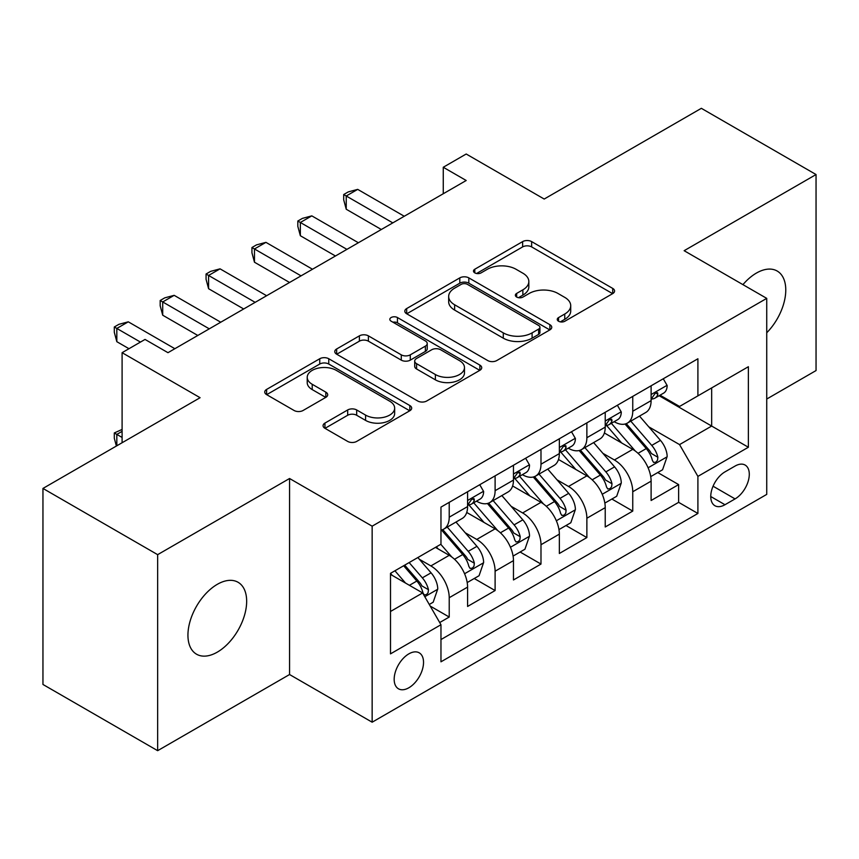 <?xml version="1.0" encoding="UTF-8"?>
<svg xmlns="http://www.w3.org/2000/svg" width="859" height="859" viewBox="0 0 859 859"><rect width="100%" height="100%" fill="white"/><g stroke="black" fill="none" stroke-linecap="round" stroke-linejoin="round"><path stroke-width="1.29" d="M558.554 321.234A4.456 2.577 0 0 0 564.857 321.234L612.714 293.606A6.367 3.672 0 0 0 614.572 291.008A6.367 3.672 0 0 0 612.714 288.409L531.646 241.604A6.367 3.672 0 0 0 522.637 241.604L474.791 269.232A4.456 2.577 0 0 0 473.481 271.057A4.456 2.577 0 0 0 474.791 272.872A4.456 2.577 0 0 0 481.094 272.872L487.289 269.296A20.38 11.768 0 0 1 516.109 269.296L522.863 273.194A20.38 11.768 0 0 1 528.833 281.516A20.38 11.768 0 0 1 522.863 289.837L516.667 293.413A4.456 2.577 0 0 0 515.368 295.238A4.456 2.577 0 0 0 516.667 297.053A4.456 2.577 0 0 0 522.981 297.053L529.165 293.477A20.38 11.768 0 0 1 557.996 293.477L564.75 297.375A20.38 11.768 0 0 1 570.72 305.697A20.38 11.768 0 0 1 564.75 314.018L558.554 317.594A4.456 2.577 0 0 0 557.255 319.419A4.456 2.577 0 0 0 558.554 321.234L558.554 317.594M217.295 652.142A41.522 23.977 120 0 0 244.428 615.549A41.522 23.977 120 0 0 238.061 582.273A41.522 23.977 120 0 0 217.295 584.335A41.522 23.977 120 0 0 190.172 620.928A41.522 23.977 120 0 0 196.539 654.204A41.522 23.977 120 0 0 217.295 652.142M766.733 332.766A41.522 23.977 120 0 0 777.17 271.025A41.522 23.977 120 0 0 756.403 273.076A41.522 23.977 120 0 0 742.928 284.64M408.852 687.769A20.766 11.983 120 0 0 422.413 669.472A20.766 11.983 120 0 0 419.235 652.84A20.766 11.983 120 0 0 408.852 653.86A20.766 11.983 120 0 0 395.29 672.168A20.766 11.983 120 0 0 398.469 688.8A20.766 11.983 120 0 0 408.852 687.769M324.938 423.09A6.367 3.672 0 0 0 323.07 425.688A6.367 3.672 0 0 0 324.938 428.297L347.68 441.419A6.367 3.672 0 0 0 356.678 441.419L409.829 410.742A6.367 3.672 0 0 0 411.686 408.143A6.367 3.672 0 0 0 409.829 405.545L328.761 358.74A6.367 3.672 0 0 0 319.752 358.74L266.612 389.417A6.367 3.672 0 0 0 264.744 392.026A6.367 3.672 0 0 0 266.612 394.625L294.089 410.484A6.367 3.672 0 0 0 303.087 410.484L325.829 397.352A6.367 3.672 0 0 0 327.698 394.753A6.367 3.672 0 0 0 325.829 392.155L312.214 384.284A17.04 9.836 0 0 1 307.221 377.326A17.04 9.836 0 0 1 317.733 368.243A17.04 9.836 0 0 1 336.309 370.379L389.675 401.185A17.04 9.836 0 0 1 394.657 408.143A17.04 9.836 0 0 1 384.145 417.227A17.04 9.836 0 0 1 365.58 415.101L356.678 409.958A6.367 3.672 0 0 0 347.68 409.958L324.938 423.09L324.938 428.297M766.733 399.038L816.05 370.562L816.05 174.538L701.352 108.32L544.198 199.041L466.201 154.008L443.265 167.258L466.201 180.497L167.977 352.684L145.031 339.434L122.096 352.684L122.096 442.739M157.648 554.656L157.648 750.68L289.558 674.53L289.558 478.506L157.648 554.656L42.95 488.438L200.093 397.706L122.096 352.684M289.558 478.506L372.151 526.18L766.733 298.374L766.733 494.397L372.151 722.204L372.151 526.18M816.05 174.538L684.14 250.699L766.733 298.374M487.74 360.565A6.367 3.672 0 0 0 496.749 360.565L549.889 329.877A6.367 3.672 0 0 0 551.746 327.279A6.367 3.672 0 0 0 549.889 324.681L468.821 277.876A6.367 3.672 0 0 0 459.812 277.876L406.672 308.564A6.367 3.672 0 0 0 404.804 311.162A6.367 3.672 0 0 0 406.672 313.76L487.74 360.565M392.917 322.2A4.456 2.577 0 0 1 397.438 322.823L397.438 317.529L479.859 365.107A6.367 3.672 0 0 1 481.716 367.706A6.367 3.672 0 0 1 479.859 370.315L426.719 400.992A6.367 3.672 0 0 1 417.71 400.992L336.642 354.187L336.642 348.99A6.367 3.672 0 0 0 334.774 351.589A6.367 3.672 0 0 0 336.642 354.187M336.642 348.99L359.384 335.858A6.367 3.672 0 0 1 368.393 335.858L401.271 354.842A6.367 3.672 0 0 0 410.28 354.842L425.366 346.134A6.367 3.672 0 0 0 427.224 343.525A6.367 3.672 0 0 0 425.366 340.926L391.135 321.169A4.456 2.577 0 0 1 389.825 319.344A4.456 2.577 0 0 1 392.584 316.971A4.456 2.577 0 0 1 397.438 317.529M157.648 750.68L42.95 684.462L42.95 488.438M439.711 622.539L449.225 617.041L430.187 606.057M419.353 559.273L430.874 565.92A25.953 14.99 60 0 1 449.225 597.703L467.586 587.116L467.586 606.454L495.106 590.552L474.232 578.504M465.234 532.784L476.756 539.431A25.953 14.99 60 0 1 495.106 571.214L513.467 560.626L513.467 579.965L540.987 564.062L520.114 552.015M511.116 506.295L522.637 512.941A25.953 14.99 60 0 1 540.987 544.724L559.349 534.137L559.349 553.475L586.869 537.573L565.995 525.525M556.997 479.805L568.518 486.452A25.953 14.99 60 0 1 586.869 518.235L605.23 507.648L605.23 526.986L632.75 511.084L632.75 491.745A25.953 14.99 -120 0 0 614.4 459.962L602.878 453.316M611.876 499.036L632.75 511.084M467.586 587.116A25.953 14.99 -120 0 0 449.225 555.322L435.459 547.376M513.467 560.626A25.953 14.99 -120 0 0 495.106 528.833L466.738 512.458M559.349 534.137A25.953 14.99 -120 0 0 540.987 502.343L512.619 485.969M605.23 507.648A25.953 14.99 -120 0 0 586.869 475.854L558.5 459.479M735.068 466.061L724.975 471.881A20.111 11.618 120 0 0 711.832 489.609A20.111 11.618 120 0 0 714.913 505.726A20.111 11.618 120 0 0 724.975 504.727L735.068 498.907A20.111 11.618 120 0 0 748.21 481.18A20.111 11.618 120 0 0 745.129 465.063A20.111 11.618 120 0 0 735.068 466.061M390.501 611.479L422.617 592.935L440.968 624.729L440.968 661.817L697.905 513.467L697.905 476.391L679.555 444.597L648.76 426.826M440.968 624.729L390.501 653.86L390.501 573.34L440.968 544.198L440.968 507.111L697.905 358.772L697.905 395.859L748.372 366.718L748.372 447.249L697.905 476.391M476.52 501.151L476.756 501.291A25.953 14.99 60 0 0 489.737 502.569L508.088 491.971A25.953 14.99 -120 0 0 513.467 480.095L513.467 465.256M522.401 474.662L522.637 474.802A25.953 14.99 60 0 0 535.619 476.079L553.969 465.481A25.953 14.99 -120 0 0 559.349 453.606L559.349 438.766M568.282 448.173L568.518 448.312A25.953 14.99 60 0 0 581.5 449.59L599.85 438.992A25.953 14.99 -120 0 0 605.23 427.116L605.23 412.277M440.968 639.558L678.631 502.343L678.631 484.594L651.111 500.496L651.111 481.158A25.953 14.99 -120 0 0 632.75 449.364L604.382 432.99M614.164 421.683L614.4 421.823A25.953 14.99 -120 0 0 627.381 423.1A25.953 14.99 -120 0 0 632.75 411.225L632.75 396.386M627.381 423.1L645.732 412.503A25.953 14.99 -120 0 0 651.111 400.627L651.111 385.788M449.225 502.343L449.225 517.182A25.953 14.99 60 0 1 443.856 529.058A25.953 14.99 60 0 1 440.968 530.11M443.856 529.058L462.206 518.46A25.953 14.99 -120 0 0 467.586 506.585L467.586 491.745M495.106 475.854L495.106 490.693A25.953 14.99 60 0 1 489.737 502.569M540.987 449.364L540.987 464.204A25.953 14.99 60 0 1 535.619 476.079M586.869 422.875L586.869 437.714A25.953 14.99 60 0 1 581.5 449.59M586.869 518.235L586.869 537.573M540.987 544.724L540.987 564.062M495.106 571.214L495.106 590.552M449.225 597.703L449.225 617.041M422.617 592.935L390.501 574.392M679.555 444.597L711.671 426.053L711.671 387.914L748.372 366.718M659.121 395.72L748.372 447.249M660.045 395.194L679.555 406.457L697.905 395.859M289.558 674.53L372.151 722.204M443.265 167.258L443.265 193.747M657.758 472.547L678.631 484.594M678.631 502.343L697.905 513.467M560.336 321.867L564.75 319.312A20.38 11.768 0 0 0 570.72 311.001L570.72 305.697M528.833 281.516L528.833 286.82A20.38 11.768 0 0 1 522.863 295.131L518.449 297.686M612.628 293.66L531.646 246.909A6.367 3.672 0 0 0 522.637 246.909L476.573 273.506M549.803 329.931L468.821 283.18A6.367 3.672 0 0 0 459.812 283.18L406.758 313.803M538.625 329.104A4.456 2.577 0 0 0 539.935 327.279A4.456 2.577 0 0 0 538.625 325.464L467.468 284.383A4.456 2.577 0 0 0 461.165 284.383L454.636 288.152A20.38 11.768 0 0 0 448.666 296.473A20.38 11.768 0 0 0 454.636 304.784L503.277 332.873A20.38 11.768 0 0 0 532.097 332.873L538.625 329.104L538.625 334.398A4.456 2.577 0 0 0 539.935 332.573L539.935 327.279M448.666 296.473L448.666 301.767A20.38 11.768 0 0 0 454.636 310.088L454.636 304.784M538.625 334.398L532.097 338.167A20.38 11.768 0 0 1 503.277 338.167L454.636 310.088M336.728 354.241L359.384 341.163L359.384 335.858M427.224 343.525L427.224 348.829A6.367 3.672 0 0 1 425.366 351.428L410.28 360.136A6.367 3.672 0 0 1 401.271 360.136L368.393 341.163A6.367 3.672 0 0 0 359.384 341.163M397.438 322.823L479.773 370.358M435.384 374.535A17.04 9.836 0 0 0 453.949 376.671A17.04 9.836 0 0 0 464.472 367.577A17.04 9.836 0 0 0 459.479 360.63L440.678 349.774A6.367 3.672 0 0 0 431.669 349.774L416.583 358.482A6.367 3.672 0 0 0 414.714 361.081A6.367 3.672 0 0 0 416.583 363.679L435.384 374.535L435.384 379.839A17.04 9.836 0 0 0 453.949 381.965A17.04 9.836 0 0 0 464.472 372.881L464.472 367.577M414.714 361.081L414.714 366.374A6.367 3.672 0 0 0 416.583 368.983L416.583 363.679M435.384 379.839L416.583 368.983M394.657 408.143L394.657 413.437A17.04 9.836 0 0 1 384.145 422.531A17.04 9.836 0 0 1 365.58 420.395L356.678 415.262A6.367 3.672 0 0 0 347.68 415.262L325.013 428.34M307.221 377.326L307.221 382.631A17.04 9.836 0 0 0 312.214 389.589L312.214 384.284M325.754 397.406L312.214 389.589M409.743 410.795L328.761 364.033A6.367 3.672 0 0 0 319.752 364.033L266.698 394.668M650.725 476.605L662.579 469.766L667.164 456.516A17.191 9.932 -120 0 0 660.464 440.377L639.504 416.1M635.306 451.05L611.34 423.304M621.669 442.965L607.764 426.869A41.2 23.784 -120 0 0 606.486 425.43M625.041 424.035L646.247 448.581A17.191 9.932 60 0 1 652.378 460.435L653.624 462.464L655.954 462.142L657.5 460.252L657.876 457.256A17.191 9.932 -120 0 0 651.745 445.402L630.785 421.135M626.286 423.637L649.071 450.009A8.762 5.057 60 0 1 651.283 453.445L657.876 457.256M663.266 378.776L667.164 385.53A17.191 9.932 60 0 1 663.599 393.132L654.891 398.168A17.191 9.932 -120 0 0 657.876 394.206L657.522 392.681L655.374 393.111L652.378 397.384A17.191 9.932 60 0 1 651.111 399.832M392.799 222.878L346.231 195.992L357.698 189.377L404.267 216.264M651.68 398.973L651.745 398.973A17.191 9.932 -120 0 0 654.891 398.168M381.321 229.503L346.231 209.242L346.231 195.992L343.697 194.542L348.292 191.89L357.698 189.377M346.231 209.242L343.697 199.836L343.697 194.542M604.843 503.095L616.698 496.255L621.282 483.005A17.191 9.932 -120 0 0 614.582 466.867L593.623 442.589M589.424 477.54L565.458 449.794M575.788 469.454L561.883 453.359A41.2 23.784 -120 0 0 560.605 451.92M579.159 450.524L600.366 475.07A17.191 9.932 60 0 1 606.497 486.924L607.742 488.954L610.073 488.631L611.619 486.742L611.995 483.746A17.191 9.932 -120 0 0 605.863 471.892L584.904 447.625M580.405 450.127L603.19 476.498A8.762 5.057 60 0 1 605.402 479.934L611.995 483.746M558.962 529.584L570.816 522.744L575.401 509.494A17.191 9.932 -120 0 0 568.701 493.356L547.741 469.078M543.543 504.018L519.588 476.283M529.906 495.944L516.001 479.848A41.2 23.784 -120 0 0 514.724 478.409M533.278 477.013L554.484 501.559A17.191 9.932 60 0 1 560.616 513.414L561.861 515.443L564.191 515.121L565.737 513.231L566.113 510.235A17.191 9.932 -120 0 0 559.982 498.381L539.023 474.114M534.523 476.616L557.308 502.987A8.762 5.057 60 0 1 559.52 506.423L566.113 510.235M513.081 556.074L524.935 549.234L529.52 535.984A17.191 9.932 -120 0 0 522.82 519.845L501.86 495.568M497.662 530.508L473.706 502.773M484.025 522.433L470.12 506.338A41.2 23.784 -120 0 0 468.842 504.899M487.397 503.503L508.603 528.049A17.191 9.932 60 0 1 514.734 539.903L515.98 541.932L518.31 541.61L519.856 539.72L520.232 536.725A17.191 9.932 -120 0 0 514.101 524.87L493.141 500.604M488.642 503.106L511.427 529.477A8.762 5.057 60 0 1 513.639 532.913L520.232 536.725M467.199 582.563L479.054 575.723L483.638 562.473A17.191 9.932 -120 0 0 476.938 546.335L455.979 522.057M451.78 556.997L440.807 544.295M438.144 548.922L436.361 546.861M441.515 529.992L462.722 554.538A17.191 9.932 60 0 1 468.853 566.392L470.098 568.422L472.429 568.1L473.975 566.21L474.351 563.214A17.191 9.932 -120 0 0 468.219 551.36L447.26 527.093M442.761 529.595L465.546 555.966A8.762 5.057 60 0 1 467.758 559.402L474.351 563.214M617.385 405.265L621.282 412.019A17.191 9.932 60 0 1 617.718 419.622L609.01 424.657A17.191 9.932 -120 0 0 611.995 420.695L611.64 419.171L609.493 419.6L606.497 423.874A17.191 9.932 60 0 1 605.23 426.322M346.918 249.368L300.349 222.481L311.817 215.867L358.386 242.753M605.799 425.463L605.863 425.463A17.191 9.932 -120 0 0 609.01 424.657M335.439 255.993L300.349 235.731L300.349 222.481L297.815 221.031L302.411 218.379L311.817 215.867M300.349 235.731L297.815 226.325L297.815 221.031M571.503 431.755L575.401 438.509A17.191 9.932 60 0 1 571.836 446.111L563.128 451.147A17.191 9.932 -120 0 0 566.113 447.185L565.759 445.66L563.611 446.089L560.616 450.363A17.191 9.932 60 0 1 559.349 452.811M301.037 275.857L254.468 248.97L265.936 242.356L312.504 269.243M559.918 451.952L559.982 451.952A17.191 9.932 -120 0 0 563.128 451.147M289.558 282.482L254.468 262.22L254.468 248.97L251.945 247.521L256.53 244.869L265.936 242.356M254.468 262.22L251.945 252.814L251.945 247.521M525.622 458.244L529.52 464.998A17.191 9.932 60 0 1 525.955 472.6L517.247 477.636A17.191 9.932 -120 0 0 520.232 473.674L519.878 472.149L517.73 472.579L514.734 476.852A17.191 9.932 60 0 1 513.467 479.301M255.155 302.347L208.587 275.46L220.054 268.846L266.623 295.732M514.036 478.442L514.101 478.442A17.191 9.932 -120 0 0 517.247 477.636M243.677 308.972L208.587 288.71L208.587 275.46L206.063 274.01L210.648 271.358L220.054 268.846M208.587 288.71L206.063 279.304L206.063 274.01M479.741 484.734L483.638 491.488A17.191 9.932 60 0 1 480.074 499.09L471.366 504.126A17.191 9.932 -120 0 0 474.351 500.163L473.996 498.639L471.849 499.068L468.853 503.342A17.191 9.932 60 0 1 467.586 505.79M209.274 328.836L162.705 301.949L174.173 295.335L220.742 322.222M468.155 504.931L468.219 504.931A17.191 9.932 -120 0 0 471.366 504.126M197.795 335.461L162.705 315.199L162.705 301.949L160.182 300.5L164.767 297.848L174.173 295.335M162.705 315.199L160.182 305.793L160.182 300.5M429.275 604.468L433.172 602.213L437.757 588.963A17.191 9.932 -120 0 0 431.057 572.824L417.861 557.545M405.545 583.078L394.925 570.784M392.262 575.412L390.501 573.372M403.644 565.748L416.84 581.028A17.191 9.932 60 0 1 422.972 592.882L424.217 594.911L426.547 594.589L428.093 592.699L428.469 589.704A17.191 9.932 -120 0 0 422.338 577.849L409.142 562.57M404.707 565.136L419.664 582.456A8.762 5.057 60 0 1 421.876 585.892L428.469 589.704M122.096 431.358L116.824 434.396L122.096 437.446M116.384 446.036L114.301 438.24L114.301 432.947L122.096 429.436M114.301 432.947L116.824 434.396L116.824 445.789M140.447 342.086L116.824 328.439L128.292 321.824L174.86 348.711M128.979 348.711L116.824 341.689L116.824 328.439L114.301 326.989L118.886 324.337L128.292 321.824M116.824 341.689L114.301 332.283L114.301 326.989M430.874 565.92L449.225 555.322M476.756 539.431L495.106 528.833M522.637 512.941L540.987 502.343M568.518 486.452L586.869 475.854M614.4 459.962L632.75 449.364M632.75 411.225L651.111 400.627M449.225 517.182L467.586 506.585M495.106 490.693L513.467 480.095M540.987 464.204L559.349 453.606M586.869 437.714L605.23 427.116M632.75 491.745L651.111 481.158M713.067 486.205L735.068 498.907M710.747 496.523L724.975 504.727M564.75 319.312L564.75 314.018M516.667 297.053L516.667 293.413M522.863 295.131L522.863 289.837M474.791 272.872L474.791 269.232M522.637 246.909L522.637 241.604M531.646 246.909L531.646 241.604M612.714 293.606L612.714 288.409M406.672 313.76L406.672 308.564M459.812 283.18L459.812 277.876M468.821 283.18L468.821 277.876M549.889 329.877L549.889 324.681M503.277 338.167L503.277 332.873M532.097 338.167L532.097 332.873M368.393 341.163L368.393 335.858M401.271 360.136L401.271 354.842M410.28 360.136L410.28 354.842M425.366 351.428L425.366 346.134M479.859 370.315L479.859 365.107M347.68 415.262L347.68 409.958M356.678 415.262L356.678 409.958M365.58 420.395L365.58 415.101M325.829 397.352L325.829 392.155M266.612 394.625L266.612 389.417M319.752 364.033L319.752 358.74M328.761 364.033L328.761 358.74M409.829 410.742L409.829 405.545M648.094 467.79L667.046 456.848M651.745 445.402L660.464 440.377M638.044 453.316L646.247 448.581M667.046 385.326L651.111 394.539M655.664 392.928L657.876 394.206M602.213 494.279L621.164 483.338M605.863 471.892L614.582 466.867M592.162 479.805L600.366 475.07M556.331 520.769L575.283 509.827M559.982 498.381L568.701 493.356M546.281 506.295L554.484 501.559M510.45 547.258L529.402 536.317M514.101 524.87L522.82 519.845M500.4 532.784L508.603 528.049M464.569 573.748L483.52 562.806M468.219 551.36L476.938 546.335M454.518 559.273L462.722 554.538M621.164 411.815L605.23 421.028M609.783 419.417L611.995 420.695M575.283 438.305L559.349 447.518M563.901 445.907L566.113 447.185M529.402 464.794L513.467 473.996M518.02 472.396L520.232 473.674M483.52 491.284L467.586 500.486M472.139 498.886L474.351 500.163M424.797 596.715L437.639 589.295M422.338 577.849L431.057 572.824M409.421 585.312L416.84 581.028"/></g></svg>
